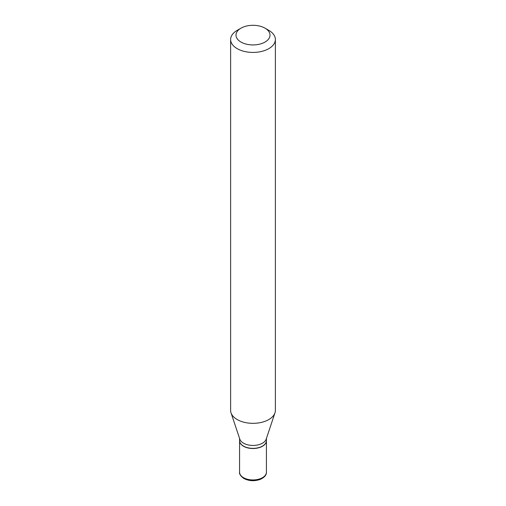 <?xml version="1.0" encoding="UTF-8"?>
<svg xmlns="http://www.w3.org/2000/svg" width="506" height="506" viewBox="0 0 506 506"><rect width="100%" height="100%" fill="white"/><g stroke="black" fill="none" stroke-linecap="round" stroke-linejoin="round"><path stroke-width="0.76" d="M239.572 440.688A13.428 7.754 0 0 0 239.572 440.764A13.428 7.754 0 0 0 243.506 446.248A13.428 7.754 0 0 0 258.136 447.924A13.428 7.754 0 0 0 266.428 440.764A13.428 7.754 0 0 0 266.428 440.688M239.572 438.436L239.572 440.618A13.428 7.754 0 0 0 243.506 446.096A13.428 7.754 0 0 0 262.494 446.096L262.494 446.096A13.428 7.754 0 0 0 266.428 440.618L266.428 438.436M237.175 30.366L240.976 28.178L237.175 30.366A22.378 12.922 0 0 0 230.622 39.506L230.622 410.417A22.378 12.922 0 0 0 231.027 412.864L239.819 439.164A13.428 7.754 0 0 0 249.066 445.103A13.428 7.754 0 0 0 262.494 443.174A13.428 7.754 0 0 0 266.181 439.164L274.973 412.864A22.378 12.922 0 0 0 275.378 410.417L275.378 39.506A22.378 12.922 0 0 0 268.825 30.366L265.024 28.178A17.008 9.816 0 0 0 240.976 28.178L240.976 28.178A17.008 9.816 0 0 0 240.976 42.061A17.008 9.816 0 0 0 265.024 42.061A17.008 9.816 0 0 0 265.024 28.178M243.569 446.134A13.251 7.647 0 0 0 243.633 446.172A13.251 7.647 0 0 0 262.367 446.172L262.367 446.172M230.622 39.506A22.378 12.922 0 0 0 244.436 51.441A22.378 12.922 0 0 0 268.825 48.639A22.378 12.922 0 0 0 275.378 39.506M231.027 412.864A22.378 12.922 0 0 0 246.441 422.769A22.378 12.922 0 0 0 268.825 419.55A22.378 12.922 0 0 0 274.973 412.864M243.506 477.67A13.428 7.754 0 0 0 258.136 479.353A13.428 7.754 0 0 0 266.428 472.193C266.523 475.14 264.347 477.588 259.901 479.53C254.132 481.358 248.794 481.016 243.879 478.493C240.565 476.019 239.129 473.92 239.572 472.193A13.428 7.754 0 0 0 243.506 477.67M266.428 472.193L266.428 440.764M239.572 472.193L239.572 440.764"/></g></svg>
